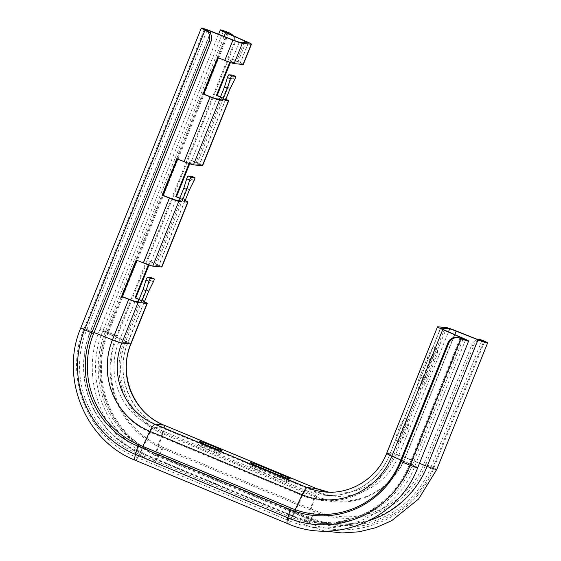 <?xml version="1.0" encoding="UTF-8"?>
<svg xmlns="http://www.w3.org/2000/svg" width="561" height="561" viewBox="0 0 561 561"><rect width="100%" height="100%" fill="white"/><g stroke="black" fill="none" stroke-linecap="round" stroke-linejoin="round"><path stroke-width="0.42" stroke-dasharray="2.81 2.1" d="M420.757 389.215A12.026 2.398 112.6 0 0 427.72 378.324L435.048 360.099A12.026 2.398 112.6 0 0 437.18 348.753A12.026 2.398 112.6 0 0 430.07 359.608L422.749 377.834A12.026 2.398 112.6 0 0 420.617 389.18A12.026 2.398 112.6 0 0 420.757 389.215M424.754 377.09A12.026 2.398 -67.4 0 1 417.791 387.981A12.026 2.398 -67.4 0 1 417.65 387.946A12.026 2.398 -67.4 0 1 419.782 376.599L427.103 358.374A12.026 2.398 -67.4 0 1 434.214 347.518A12.026 2.398 -67.4 0 1 432.082 358.865L424.754 377.09L427.72 378.324M408.548 419.593A12.026 2.398 112.6 0 0 401.718 430.147A12.026 2.398 112.6 0 0 399.446 441.83A12.026 2.398 112.6 0 0 399.593 441.865A12.026 2.398 112.6 0 0 406.416 431.311A12.026 2.398 112.6 0 0 408.688 419.628A12.026 2.398 112.6 0 0 408.548 419.593M396.627 440.63A12.026 2.398 -67.4 0 1 396.48 440.595A12.026 2.398 -67.4 0 1 398.752 428.913A12.026 2.398 -67.4 0 1 405.582 418.359A12.026 2.398 -67.4 0 1 405.722 418.394A12.026 2.398 -67.4 0 1 403.45 430.077A12.026 2.398 -67.4 0 1 396.627 440.63M207.156 448.863A12.026 0.715 21.9 0 0 220.803 453.59A12.026 0.715 21.9 0 0 212.135 449.354A12.026 0.715 21.9 0 0 198.489 444.621A12.026 0.715 21.9 0 0 207.156 448.863M220.438 97.095L221.946 97.754A7.651 0.456 -158.1 0 1 225.62 99.669A7.651 0.456 -158.1 0 1 225.445 99.69L222.787 99.43A2.188 0.435 -67.4 0 1 222.766 99.423A2.188 0.435 -67.4 0 1 223.152 97.362L227.226 87.236L231.847 77.972A2.188 0.435 112.6 0 0 232.612 75.153M177.613 159.079L183.931 161.372A7.651 0.456 21.9 0 0 190.467 163.616L199.393 164.492A7.651 0.456 21.9 0 0 199.569 164.464A7.651 0.456 21.9 0 0 195.894 162.557L190.417 160.158L189.064 163.524M136.905 260.332L143.223 262.625A7.651 0.456 21.9 0 0 149.766 264.869L158.686 265.746A7.651 0.456 21.9 0 0 158.868 265.718A7.651 0.456 21.9 0 0 155.194 263.81L149.717 261.405L148.356 264.778M179.737 198.349L181.245 199.008A7.651 0.456 -158.1 0 1 184.913 200.922A7.651 0.456 -158.1 0 1 184.737 200.943L182.087 200.684A2.188 0.435 -67.4 0 1 182.059 200.677A2.188 0.435 -67.4 0 1 182.451 198.615L186.518 188.489L191.147 179.225A2.188 0.435 112.6 0 0 191.904 176.406M202.612 165.691A10.932 0.652 21.9 0 0 197.367 162.963L191.126 160.229L189.709 163.756M220.522 96.892L223.418 98.161A10.932 0.652 -158.1 0 1 225.873 99.276M179.815 198.145L182.711 199.414A10.932 0.652 -158.1 0 1 185.172 200.529M161.912 266.945A10.932 0.652 21.9 0 0 156.659 264.217L150.418 261.475L149.002 265.009M218.313 57.825L224.631 60.118A7.651 0.456 21.9 0 0 231.174 62.362L240.094 63.239A7.651 0.456 21.9 0 0 240.269 63.218A7.651 0.456 21.9 0 0 236.602 61.303L231.125 58.905L229.765 62.271M243.313 64.438A10.932 0.652 21.9 0 0 238.067 61.71L231.826 58.975L230.41 62.502M230.823 33.653A8.745 8.429 -55.6 0 1 233.769 43.898L116.548 335.506A86.801 84.907 -84.4 0 0 162.76 448.576L315.079 511.962A86.801 84.907 -84.4 0 0 425.925 464.242L473.554 345.779A8.745 6.872 107.6 0 1 482.46 340.303M233.769 43.898L234.491 44.389L117.263 335.997A85.335 83.47 -84.4 0 0 162.697 447.159L315.016 510.545A85.335 83.47 -84.4 0 0 423.997 463.631L471.619 345.169L473.554 345.779M275.409 477.257A12.026 0.715 21.9 0 0 289.048 481.99A12.026 0.715 21.9 0 0 280.381 477.755L262.576 470.342A12.026 0.715 21.9 0 0 248.93 465.609A12.026 0.715 21.9 0 0 257.604 469.852L275.409 477.257L276.629 474.22M139.03 299.602L140.538 300.261A7.651 0.456 -158.1 0 1 144.212 302.169A7.651 0.456 -158.1 0 1 144.037 302.197L141.386 301.937A2.188 0.435 -67.4 0 1 141.358 301.93A2.188 0.435 -67.4 0 1 141.744 299.869L145.818 289.742L150.446 280.479A2.188 0.435 112.6 0 0 151.204 277.653M386.62 453.393A10.932 0.652 -158.1 0 1 386.873 453.358L395.793 454.235A10.932 0.652 -158.1 0 1 405.133 457.432L426.977 466.093L477.853 339.531A8.745 6.872 -72.4 0 0 471.619 345.169M234.491 44.389A8.745 8.429 124.4 0 0 233.327 35.813M139.114 299.399L142.01 300.668A10.932 0.652 -158.1 0 1 144.465 301.783M231.826 58.975L231.125 58.905M218.39 57.643L217.682 57.573M227.226 87.236L230.192 88.47M150.418 261.475L149.717 261.405M136.982 260.15L136.274 260.08M145.818 289.742L148.784 290.977M191.126 160.229L190.417 160.158M177.683 158.896L176.981 158.826M186.518 188.489L189.485 189.723M139.03 444.824L136.646 453.127A7.651 1.522 112.6 0 0 136.393 457.166A7.651 1.522 112.6 0 0 136.484 457.187A7.651 1.522 112.6 0 0 140.075 452.201L292.393 515.58A92.888 90.861 -84.4 0 0 411.017 464.522L400.827 460.048M291.348 508.203L288.964 516.506A7.651 1.522 112.6 0 0 288.712 520.545A7.651 1.522 112.6 0 0 288.803 520.566A7.651 1.522 112.6 0 0 292.393 515.58L295.163 509.676M164.029 425.14A10.932 2.181 -67.4 0 1 163.125 432.664L156.028 453.779A7.651 1.522 112.6 0 0 155.397 459.038A7.651 1.522 112.6 0 0 155.488 459.059A7.651 1.522 112.6 0 0 158.475 455.287L310.794 518.666A94.206 92.144 -84.4 0 0 431.1 466.878L423.997 463.631L433.036 467.495L483.912 340.927M316.348 488.526A10.932 2.181 -67.4 0 1 315.443 496.043L308.347 517.158A7.651 1.522 112.6 0 0 307.716 522.424A7.651 1.522 112.6 0 0 307.807 522.445A7.651 1.522 112.6 0 0 310.794 518.666L315.016 510.545L315.079 511.962L310.857 520.082A95.672 93.582 -84.4 0 0 433.036 467.495A10.932 0.652 21.9 0 1 436.731 469.529M135.138 460.188A10.932 2.181 112.6 0 0 135.264 460.223A10.932 2.181 112.6 0 0 140.39 453.099L292.709 516.485A93.792 91.745 -84.4 0 0 412.489 464.922L463.365 338.36M287.456 523.574A10.932 2.181 112.6 0 0 287.583 523.602A10.932 2.181 112.6 0 0 292.709 516.485L302.484 495.629A7.651 1.522 -67.4 0 1 306.075 490.644A65.595 64.157 -84.4 0 0 324.041 495.167A65.595 64.157 -84.4 0 0 389.839 454.592L440.651 328.192M80.861 327.757A10.932 0.652 -158.1 0 1 90.454 330.92A93.792 91.745 -84.4 0 0 140.39 453.099L150.166 432.25A7.651 1.522 -67.4 0 1 153.756 427.265L162.676 428.148A7.651 1.522 -67.4 0 1 162.767 428.169A7.651 1.522 -67.4 0 1 162.136 433.436L155.039 454.55A10.932 2.181 112.6 0 0 154.135 462.068A10.932 2.181 112.6 0 0 154.268 462.103A10.932 2.181 112.6 0 0 158.539 456.703L310.857 520.082A10.932 2.181 112.6 0 1 306.587 525.482A10.932 2.181 112.6 0 1 306.453 525.454A10.932 2.181 112.6 0 1 307.358 517.929A93.792 91.745 -84.4 0 0 369.383 520.531M210.936 31.213L90.454 330.92L112.291 339.58A7.651 0.456 21.9 0 0 118.834 341.817L127.754 342.701A7.651 0.456 21.9 0 0 127.929 342.673A7.651 0.456 21.9 0 0 124.261 340.765L105.103 332.364A93.792 91.745 -84.4 0 0 155.039 454.55L307.358 517.929L314.455 496.815A71.142 69.585 -84.4 0 0 405.301 457.706L454.789 334.594M221.946 97.754L195.894 162.557M225.445 99.69L199.393 164.492M184.737 200.943L158.686 265.746M181.245 199.008L155.194 263.81M216.518 98.813L190.467 163.616M175.817 200.067L149.766 264.869M209.982 96.569L183.931 161.372M169.275 197.823L143.223 262.625M223.418 98.161L197.367 162.963M182.711 199.414L156.659 264.217M244.126 42.587L236.602 61.303M248.235 42.994L240.094 63.239M239.316 42.11L231.174 62.362M232.773 39.873L224.631 60.118M246.209 41.458L238.067 61.71M117.263 335.997L107.607 332.077A95.672 93.582 -84.4 0 0 158.539 456.703L162.76 448.576L162.697 447.159L158.475 455.287A94.206 92.144 -84.4 0 1 108.322 332.568L117.263 335.997M417.735 467.65A10.932 0.652 21.9 0 0 412.489 464.922L393.331 456.528A7.651 0.456 -158.1 0 1 389.664 454.613A7.651 0.456 -158.1 0 1 389.839 454.592L398.759 455.469A7.651 0.456 -158.1 0 1 405.301 457.706L419.474 463.33M135.11 301.32L118.834 341.817A65.595 64.157 -84.4 0 0 153.756 427.265L306.075 490.644L314.994 491.527A65.595 64.157 -84.4 0 0 332.968 496.05A65.595 64.157 -84.4 0 0 398.759 455.469L448.463 331.824M128.574 299.076L112.291 339.58A71.142 69.585 -84.4 0 0 150.166 432.25L302.484 495.629A71.142 69.585 -84.4 0 0 393.331 456.528L444.214 329.959M144.037 302.197L127.754 342.701A65.595 64.157 -84.4 0 0 162.676 428.148L314.994 491.527A7.651 1.522 -67.4 0 1 315.086 491.548A7.651 1.522 -67.4 0 1 314.455 496.815L162.136 433.436A71.142 69.585 -84.4 0 1 124.261 340.765L140.538 300.261M224.077 36.423L105.103 332.364A10.932 0.652 -158.1 0 1 99.858 329.637A10.932 0.652 -158.1 0 1 107.607 332.077L228.089 32.363M130.972 343.893A10.932 0.652 21.9 0 0 125.727 341.165L106.576 332.771A92.888 90.861 -84.4 0 0 156.028 453.779L308.347 517.158A92.888 90.861 -84.4 0 0 426.977 466.093A7.651 0.456 21.9 0 0 433.688 468.309A7.651 0.456 21.9 0 0 431.1 466.878L481.717 340.976M142.01 300.668L125.727 341.165A70.237 68.701 -84.4 0 0 163.125 432.664L315.443 496.043A70.237 68.701 -84.4 0 0 405.133 457.432L456.016 330.871M437.748 326.79L386.873 453.358A62.313 60.953 -84.4 0 1 324.363 491.906L328.844 492.179A62.313 60.953 -84.4 0 0 333.29 492.789A62.313 60.953 -84.4 0 0 395.793 454.235L446.675 327.673M400.33 461.296L409.271 464.725A7.651 0.456 21.9 0 0 414.691 466.429A7.651 0.456 21.9 0 0 411.017 464.522L461.598 338.704M93.596 333.655L86.492 330.408A94.206 92.144 -84.4 0 0 136.646 453.127L288.964 516.506A94.206 92.144 -84.4 0 0 409.271 464.725L460.146 338.157M206.974 30.701L86.492 330.408A7.651 0.456 -158.1 0 1 83.905 328.984A7.651 0.456 -158.1 0 1 90.616 331.193A92.888 90.861 -84.4 0 0 140.075 452.201L142.796 446.388M227.058 33.064L106.576 332.771A7.651 0.456 -158.1 0 1 102.901 330.857A7.651 0.456 -158.1 0 1 108.322 332.568L228.474 33.681M210.354 33.344L90.616 331.193L94.045 332.554M280.381 477.755L281.082 476.016M257.604 469.852L258.824 466.815M262.576 470.342L263.256 468.659M427.103 358.374L430.07 359.608M432.082 358.865L435.048 360.099M419.782 376.599L422.749 377.834M222.787 99.43L225.711 100.643M223.152 97.362L226.118 98.596M231.847 77.972L234.821 79.206M141.386 301.937L144.303 303.15L141.358 301.93M141.744 299.869L144.71 301.103M150.446 280.479L153.412 281.713M182.087 200.684L185.004 201.897M182.451 198.615L185.418 199.849M191.147 179.225L194.113 180.46M396.48 440.595L399.446 441.83M220.803 453.59L222.023 450.553M218.601 34.249L99.858 329.637C78.393 379.369 104.304 442.818 154.135 462.068L306.453 525.454L325.001 531.092M225.62 99.669L199.569 164.464M184.913 200.922L158.868 265.718M248.411 42.966L240.269 63.218M144.212 302.169L127.929 342.673C114.03 374.86 130.825 415.876 162.767 428.169L315.086 491.548L332.968 496.05L324.041 495.167C351.389 498.315 379.509 480.994 389.664 454.613L440.539 328.052M223.383 31.15L102.901 330.857C82.116 379.005 107.207 440.434 155.397 459.038L307.716 522.424C354.938 543.546 415.357 517.523 433.688 468.309L484.571 341.74M204.386 29.27L83.905 328.984C63.12 377.132 88.203 438.555 136.393 457.166L288.712 520.545C335.941 541.667 396.361 515.65 414.691 466.429L465.567 339.861M198.489 444.621L199.709 441.584M289.048 481.99L290.275 478.954M248.93 465.609L250.157 462.573M405.722 418.394L408.688 419.628M434.214 347.518L437.18 348.753M417.65 387.946L420.617 389.18M222.766 99.423L225.732 100.657M182.059 200.677L185.032 201.911"/><path stroke-width="0.84" d="M232.612 75.153A2.188 0.435 112.6 0 0 232.584 75.139L228.937 74.774A2.188 0.435 112.6 0 0 227.675 76.752A2.188 0.435 112.6 0 0 227.394 77.537L224.505 86.969L220.438 97.095A2.188 0.435 -67.4 0 1 219.169 99.073L222.142 100.307L219.484 100.047A10.932 0.652 -158.1 0 1 210.144 96.85L184.092 161.652L176.981 158.826L162.325 195.277L169.443 198.103A10.932 0.652 -158.1 0 0 178.784 201.301L181.434 201.56A2.188 0.435 112.6 0 0 182.704 199.583L186.771 189.457L189.66 180.025A2.188 0.435 -67.4 0 1 189.941 179.239A2.188 0.435 -67.4 0 1 191.203 177.262L194.821 177.62A2.188 0.435 -67.4 0 1 194.849 177.627L191.883 176.392A2.188 0.435 112.6 0 0 191.883 176.392A2.188 0.435 112.6 0 0 191.855 176.385L188.237 176.028A2.188 0.435 112.6 0 0 186.967 178.005A2.188 0.435 112.6 0 0 186.694 178.791L183.805 188.223L179.737 198.349A2.188 0.435 -67.4 0 1 178.468 200.326L175.817 200.067A7.651 0.456 -158.1 0 1 169.275 197.823L163.034 195.347L177.613 159.079M151.204 277.653A2.188 0.435 112.6 0 0 151.175 277.639A2.188 0.435 112.6 0 0 151.154 277.639L147.536 277.281A2.188 0.435 112.6 0 0 146.267 279.259A2.188 0.435 112.6 0 0 145.986 280.044L143.104 289.476L139.03 299.595A2.188 0.435 -67.4 0 1 137.768 301.58L135.11 301.32A7.651 0.456 -158.1 0 1 128.574 299.076L122.326 296.601L136.905 260.332M169.443 198.103L143.392 262.906L136.274 260.08L121.625 296.531L128.735 299.357A10.932 0.652 -158.1 0 0 138.083 302.554L140.734 302.814A2.188 0.435 112.6 0 0 141.996 300.836L146.07 290.71L148.96 281.278A2.188 0.435 -67.4 0 1 149.233 280.493A2.188 0.435 -67.4 0 1 150.502 278.515L154.121 278.873A2.188 0.435 -67.4 0 1 154.149 278.88A2.188 0.435 -67.4 0 1 153.412 281.713L148.784 290.977L144.71 301.103A2.188 0.435 112.6 0 0 144.324 303.164A2.188 0.435 112.6 0 0 144.352 303.171L147.003 303.431L130.72 343.935A10.932 0.652 21.9 0 0 130.972 343.893C117.754 374.51 133.742 413.499 164.029 425.14L316.348 488.526L328.844 492.179A62.313 60.953 -84.4 0 1 316.215 488.491A10.932 2.181 -67.4 0 1 316.348 488.526M222.142 100.307A2.188 0.435 112.6 0 0 223.404 98.329L227.478 88.203L230.361 78.771A2.188 0.435 -67.4 0 1 230.641 77.986A2.188 0.435 -67.4 0 1 231.91 76.008L235.529 76.366A2.188 0.435 -67.4 0 1 235.55 76.373A2.188 0.435 -67.4 0 1 234.821 79.206L230.192 88.47L226.118 98.596A2.188 0.435 112.6 0 0 225.732 100.657A2.188 0.435 112.6 0 0 225.76 100.664L228.411 100.924L202.36 165.726A10.932 0.652 21.9 0 0 202.612 165.691L228.664 100.889A10.932 0.652 -158.1 0 1 228.411 100.924M208.383 445.827A12.026 0.715 21.9 0 0 222.023 450.553A12.026 0.715 21.9 0 0 213.355 446.318A12.026 0.715 21.9 0 0 199.709 441.584A12.026 0.715 21.9 0 0 208.383 445.827M219.169 99.073L216.518 98.813A7.651 0.456 -158.1 0 1 209.982 96.569L203.734 94.094L218.313 57.825M235.55 76.373L232.584 75.139A2.188 0.435 112.6 0 0 232.563 75.132L235.529 76.366M225.873 99.276A10.932 0.652 -158.1 0 1 228.664 100.889M185.172 200.529A10.932 0.652 -158.1 0 1 187.956 202.142A10.932 0.652 -158.1 0 1 187.704 202.177L161.659 266.98A10.932 0.652 21.9 0 0 161.912 266.945L187.956 202.142M202.36 165.726L193.44 164.85A10.932 0.652 21.9 0 1 184.092 161.652M194.849 177.627A2.188 0.435 -67.4 0 1 194.113 180.46L189.485 189.723L185.418 199.849A2.188 0.435 112.6 0 0 185.032 201.911A2.188 0.435 112.6 0 0 185.053 201.918L187.704 202.177M161.659 266.98L152.732 266.103A10.932 0.652 21.9 0 1 143.392 262.906M205.88 30.469L207.808 31.079A8.745 6.872 107.6 0 1 210.824 42.047L208.888 41.437A8.745 6.872 -72.4 0 0 205.88 30.469L205.038 30.091A10.932 0.652 -158.1 0 1 201.343 28.05A10.932 0.652 -158.1 0 1 210.936 31.213L232.773 39.873A7.651 0.456 21.9 0 0 239.316 42.11L248.235 42.994A7.651 0.456 21.9 0 0 248.411 42.966A7.651 0.456 21.9 0 0 244.743 41.051L225.585 32.657A10.932 0.652 -158.1 0 1 220.34 29.929A10.932 0.652 -158.1 0 1 228.089 32.363L229.14 32.769A8.745 8.429 -55.6 0 1 230.823 33.653L231.539 34.144A8.745 8.429 124.4 0 0 229.863 33.26L229.14 32.769M207.808 31.079L206.974 30.701A7.651 0.456 -158.1 0 1 204.386 29.27A7.651 0.456 -158.1 0 1 211.097 31.486L232.941 40.147A10.932 0.652 21.9 0 0 242.282 43.344L251.202 44.228L243.06 64.473A10.932 0.652 21.9 0 0 243.313 64.438L251.454 44.186A10.932 0.652 21.9 0 0 246.209 41.458L227.058 33.064A7.651 0.456 -158.1 0 1 223.383 31.15A7.651 0.456 -158.1 0 1 228.804 32.854L229.863 33.26M243.06 64.473L234.14 63.596A10.932 0.652 21.9 0 1 224.8 60.399L217.682 57.573L203.026 94.024L203.734 94.094M208.888 41.437L91.667 333.045A86.801 84.907 -84.4 0 0 137.88 446.121L290.198 509.5A86.801 84.907 -84.4 0 0 401.045 461.787L448.667 343.318L447.951 342.827A8.745 8.429 -55.6 0 1 459.094 337.75L460.146 338.157A7.651 0.456 21.9 0 0 465.567 339.861A7.651 0.456 21.9 0 0 461.899 337.953L442.741 329.559A10.932 0.652 -158.1 0 1 437.496 326.825A10.932 0.652 -158.1 0 1 437.748 326.79L446.675 327.673A10.932 0.652 -158.1 0 1 456.016 330.871L477.853 339.531A7.651 0.456 21.9 0 0 484.571 341.74A7.651 0.456 21.9 0 0 481.983 340.317L481.142 339.931A8.745 6.872 -72.4 0 0 480.525 339.693A8.745 6.872 -72.4 0 0 477.853 339.531M210.824 42.047L93.596 333.655A85.335 83.47 -84.4 0 0 139.03 444.824L291.348 508.203A85.335 83.47 -84.4 0 0 400.33 461.296L447.951 342.827M459.094 337.75L460.869 338.648A10.932 0.652 21.9 0 0 468.61 341.088A10.932 0.652 21.9 0 0 463.365 338.36L444.214 329.959A7.651 0.456 -158.1 0 1 440.539 328.052A7.651 0.456 -158.1 0 1 440.715 328.024L449.642 328.907A7.651 0.456 -158.1 0 1 456.177 331.144L478.021 339.805A10.932 0.652 21.9 0 0 487.614 342.967A10.932 0.652 21.9 0 0 483.912 340.927L481.142 339.931M480.525 339.693L482.46 340.303A8.745 6.872 107.6 0 1 483.077 340.541M459.817 338.241A8.745 8.429 124.4 0 0 448.667 343.318M229.765 62.271L216.469 95.356L223.404 98.329M148.356 264.778L135.061 297.856L141.996 300.836M189.064 163.524L175.768 196.609L182.704 199.583M281.601 474.711L263.796 467.306A12.026 0.715 21.9 0 0 250.157 462.573A12.026 0.715 21.9 0 0 258.824 466.815L276.629 474.22A12.026 0.715 21.9 0 0 290.275 478.954A12.026 0.715 21.9 0 0 281.601 474.711L281.082 476.016M233.327 35.813A8.745 8.429 124.4 0 0 231.539 34.144M189.709 163.756L176.47 196.68L179.815 198.145M149.002 265.009L135.769 297.926L139.114 299.399M230.41 62.502L217.177 95.426L220.522 96.892M144.465 301.783A10.932 0.652 -158.1 0 1 147.255 303.396A10.932 0.652 -158.1 0 1 147.003 303.431M210.144 96.85L203.026 94.024M216.469 95.356L217.177 95.426M224.505 86.969L227.478 88.203M135.061 297.856L135.769 297.926M121.625 296.531L122.326 296.601M143.104 289.476L146.07 290.71M175.768 196.609L176.47 196.68M162.325 195.277L163.034 195.347M183.805 188.223L186.771 189.457M188.237 176.028L191.203 177.262M147.536 277.281L150.502 278.515M228.937 74.774L231.91 76.008M139.03 444.824L137.88 446.121L135.496 454.424A10.932 2.181 112.6 0 0 135.138 460.188L287.456 523.574A10.932 2.181 112.6 0 1 287.814 517.81A95.672 93.582 -84.4 0 0 409.986 465.216L460.869 338.648M93.596 333.655L84.557 329.798A95.672 93.582 -84.4 0 0 135.496 454.424L287.814 517.81L290.198 509.5L291.348 508.203M219.484 100.047L193.44 164.85M178.784 201.301L152.732 266.103M244.743 41.051L244.126 42.587M242.282 43.344L234.14 63.596M232.941 40.147L224.8 60.399M400.33 461.296L409.986 465.216A10.932 0.652 21.9 0 0 417.735 467.65L468.61 341.088M419.474 463.33L427.138 466.373L478.021 339.805M369.383 520.531A93.792 91.745 -84.4 0 0 427.138 466.373A10.932 0.652 21.9 0 0 436.731 469.529L487.614 342.967M454.789 334.594L456.177 331.144M448.463 331.824L449.642 328.907M205.038 30.091L84.557 329.798A10.932 0.652 -158.1 0 1 80.861 327.757C59.389 377.49 85.307 440.939 135.138 460.188M225.585 32.657L224.077 36.423M481.717 340.976L481.983 340.317M400.827 460.048L391.866 456.121A10.932 0.652 -158.1 0 1 386.62 453.393L437.496 326.825M295.163 509.676L302.169 494.732A70.237 68.701 -84.4 0 0 391.866 456.121L442.741 329.559M461.598 338.704L461.899 337.953M142.796 446.388L149.85 431.353L302.169 494.732A10.932 2.181 -67.4 0 1 307.295 487.607A62.313 60.953 -84.4 0 0 324.363 491.906C350.274 494.886 376.964 478.47 386.62 453.393M94.045 332.554L112.459 339.854A70.237 68.701 -84.4 0 0 149.85 431.353A10.932 2.181 -67.4 0 1 154.976 424.228L307.295 487.607L316.215 488.491L163.896 425.105A10.932 2.181 -67.4 0 1 164.029 425.14M154.976 424.228L163.896 425.105A62.313 60.953 -84.4 0 1 130.72 343.935L121.8 343.052A62.313 60.953 -84.4 0 0 154.976 424.228M128.735 299.357L112.459 339.854A10.932 0.652 21.9 0 0 121.8 343.052L138.083 302.554M228.804 32.854L228.474 33.681M211.097 31.486L210.354 33.344M263.256 468.659L263.796 467.306M227.394 77.537L230.361 78.771M137.768 301.58L140.734 302.814M151.154 277.639L154.121 278.873L151.175 277.639M145.986 280.044L148.96 281.278M178.468 200.326L181.434 201.56M191.855 176.385L194.821 177.62M186.694 178.791L189.66 180.025M436.731 469.529L418.548 499.073L391.655 520.678L375.891 527.663L359.201 531.793L342.063 532.95L325.001 531.092M417.735 467.65C398.801 518.504 336.305 545.425 287.456 523.574M220.34 29.929L218.601 34.249M201.343 28.05L80.861 327.757M147.255 303.396L130.972 343.893"/></g></svg>
